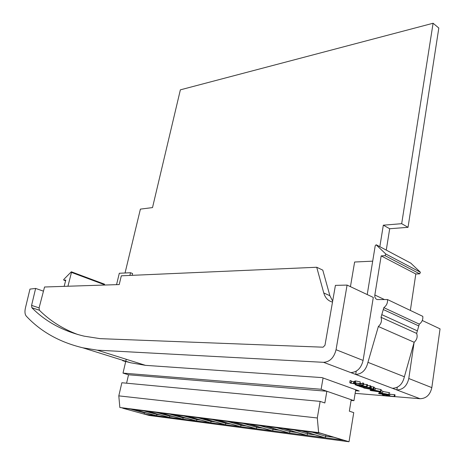 <?xml version="1.0" encoding="UTF-8"?>
<svg xmlns="http://www.w3.org/2000/svg" width="465" height="465" viewBox="0 0 465 465"><rect width="100%" height="100%" fill="white"/><g stroke="black" fill="none" stroke-linecap="round" stroke-linejoin="round"><path stroke-width="0.7" d="M349.343 411.159L351.209 399.726L326.849 391.251L324.843 402.963L320.158 401.394L317.293 417.977L318.63 432.601L349.017 441.75L353.743 412.635L349.343 411.159M320.158 401.394L121.859 382.747L118.802 395.866L119.842 407.497L134.118 409.648L156.414 415.716L144.394 414.146L149.282 415.472L349.017 441.75M325.157 437.774L302.221 430.945L320.519 433.264L343.437 440.163L325.157 437.774L325.721 436.234L333.864 437.28M307.016 435.403L284.08 428.649L301.68 430.881L324.617 437.704L307.016 435.403L307.505 433.88L315.032 434.851M289.532 433.118L266.614 426.434L283.563 428.585L306.493 435.333L289.532 433.118L289.951 431.613L296.908 432.514M249.786 424.301L266.114 426.37L289.032 433.055L272.676 430.916L249.786 424.301M256.407 428.788L233.564 422.249L249.304 424.243L272.194 430.852L256.407 428.788L256.709 427.323L262.62 428.091M240.701 426.736L217.911 420.267L233.099 422.191L255.942 428.73L240.701 426.736L240.946 425.289L246.386 425.992M225.531 424.754L202.804 418.349L217.463 420.209L240.254 426.678L225.531 424.754L225.723 423.324L230.721 423.97M210.866 422.836L188.209 416.5L202.374 418.297L225.095 424.696L210.866 422.836L211.005 421.424L215.586 422.017M196.678 420.982L174.102 414.716L187.79 416.448L210.442 422.778L196.678 420.982L196.776 419.587L200.961 420.127M182.948 419.186L160.466 412.984L173.701 414.664L196.271 420.93L182.948 419.186L183.007 417.814L186.82 418.302M169.661 417.448L147.266 411.31L160.07 412.937L182.559 419.134L169.661 417.448L169.673 416.094L173.143 416.541M156.781 415.768L134.484 409.694L146.888 411.263L169.277 417.401L156.781 415.768L156.763 414.425L159.902 414.832M119.842 407.497L318.63 432.601M118.802 395.866L317.293 417.977M351.098 400.417L353.952 400.673L321.117 389.257L123.004 373.11L128.532 374.778L326.849 391.251M128.532 374.778L126.585 383.189M144.394 414.146L122.725 408.206M144.33 412.426L144.243 412.81L147.074 413.176M131.304 409.293L144.243 412.81L144.301 414.048M156.856 413.995L156.763 414.425L143.761 410.868M169.777 415.611L169.673 416.094L156.618 412.496M183.123 417.279L183.007 417.814L169.899 414.181M196.898 418.994L196.776 419.587L183.623 415.919M211.145 420.767L211.005 421.424L197.805 417.715M225.868 422.592L225.723 423.324L212.482 419.575M241.103 424.481L240.946 425.289L227.67 421.499M256.878 426.428L256.709 427.323L243.398 423.493M273.217 428.439L273.031 429.433L279.448 430.259M259.703 425.562L273.031 429.433L272.676 430.916M290.148 430.52L289.951 431.613L276.611 427.701M307.714 432.677L307.505 433.88L294.153 429.927M325.942 434.897L325.721 436.234L312.37 432.235M410.798 263.155L420.401 272.24L419.697 273.844L415.82 273.972L410.357 310.434M363.095 360.422L373.296 297.426L347.082 285.086L336.055 349.721L363.095 360.422C361.195 368.152 357.103 372.209 350.813 372.599L355.696 374.441C361.979 374.063 366.065 370.03 367.943 362.34L404.376 376.76L414.146 342.275C416.936 339.741 417.773 336.794 416.652 333.417L419.285 324.128C421.964 322.204 423.133 319.612 422.79 316.351L387.49 299.547L377.249 299.559C375.395 298.937 374.598 297.414 374.848 295.002L381.166 255.884L385.072 255.68L385.805 254.012L376.127 244.799L375.22 245.747L367.216 294.566M67.931 286.237L71.482 272.409L71.325 271.793L63.676 279.541L63.833 280.157L65.774 280.087L64.153 286.359M354.365 381.376L355.644 380.951L360.236 381.899L359.933 383.77L360.671 384.218L359.009 384.171L358.974 383.701L355.981 383.061L355.33 383.09L355.086 383.805L354.609 383.869L350.162 383.044L349.785 382.451L350.093 380.591L351.244 380.847L351.18 383.137L351.482 381.283L354.063 381.765L353.76 383.625L354.121 383.48M354.388 381.998L354.028 381.968M350.023 380.998L350.093 380.591M351.191 381.161L351.482 381.283M363.572 384.189L367.501 384.665L367.205 386.52L357.969 385.828L355.045 384.724L355.928 384.363L360.968 385.485L362.624 384.834L363.421 385.125L361.764 385.776L367.205 386.52M360.276 383.294L361.27 383.631L362.927 382.968L363.723 383.265L363.421 385.125M375.325 388.42L380.754 389.507L381.422 389.932L380.661 390.094M382.306 394.727L385.915 395.779L388.734 396.011L386.066 395.035L387.008 395.111L389.676 396.093L389.955 394.297L394.454 394.657L395.052 394.878L394.779 396.686L385.584 395.924L382.306 394.727L382.358 394.413M355.574 390.716L359.23 391.013L322.065 377.615L145.499 365.345L97.226 350.157L82.77 347.791C59.625 342.223 40.798 331.673 26.296 316.136C24.889 314.445 24.599 311.73 25.418 307.993L29.963 289.102L35.631 288.428L43.454 291.16M422.29 320.495L440.047 328.86L431.822 387.624C430.177 394.808 426.266 398.505 420.075 398.726L394.791 396.633M385.386 395.855L355.144 393.349M404.376 376.76C402.632 384.16 398.639 388.002 392.402 388.287L396.854 389.966C403.085 389.693 407.061 385.874 408.793 378.51L431.822 387.624M350.813 372.599L323.576 362.328L97.226 350.157M382.858 391.454L389.164 392.629L389.815 393.035L389.077 393.198M380.608 390.431L382.881 391.268L382.602 393.088L379.045 391.885M374.098 387.746L375.36 388.211L375.069 390.042L363.81 388.031L373.273 388.757L371.756 388.821L375.069 390.042M370.675 386.479L374.191 387.147L373.901 388.99M367.379 385.439L370.768 385.874L370.477 387.729L362.183 387.095L363.717 387.659L363.787 387.217M145.499 365.345L130.694 362.781L122.603 360.654L125.69 361.619M414.106 342.409L408.793 378.51M323.576 362.328C329.888 361.863 334.05 357.661 336.055 349.721M78.015 334.608C62.92 328.97 50.04 320.844 39.374 310.219L39.089 307.9L44.553 286.998L119.209 284.568L121.319 275.809L316.723 267.259L322.786 270.13L329.894 295.723L332.667 301.128M347.082 285.086L335.41 285.37L324.977 345.263L323.088 347.192L100.132 338.654L84.182 336.166C62.99 331.103 45.547 321.617 31.852 307.725L31.585 305.389L35.631 288.428M316.723 267.259L323.762 292.956C325.209 297.879 328.11 300.919 332.463 302.064L332.504 302.076M356.231 371.169L355.696 374.441L392.402 388.287M367.943 362.34L378.359 326.5C381.213 323.838 382.102 320.769 381.027 317.299L383.834 307.644C386.566 305.615 387.787 302.918 387.49 299.547M397.261 387.258L396.854 389.966L420.075 398.726M71.372 271.804L104.497 284.173L104.602 285.039M419.285 324.128L383.834 307.644M418.773 325.93L383.288 309.521M417.378 330.865L381.8 314.642M416.652 333.417L381.027 317.299M414.146 342.275L378.359 326.5M415.82 273.972L381.166 255.884M379.835 246.688L383.323 225.188L401.684 223.688L433.089 23.25L180.368 89.844L152.514 207.588L140.395 209.122L125.05 272.99M433.089 23.25L438.821 28.028L408.032 227.321L389.693 228.739L386.27 250.112M383.323 225.188L389.693 228.739M401.684 223.688L408.032 227.321M372.692 261.161L354.621 262.016L350.441 286.667M132.141 275.338L132.572 273.53L130.531 272.734L119.307 273.263L116.552 284.65M130.531 272.734L129.886 275.437M122.603 360.654L122.69 360.276M353.952 400.673L355.731 389.751M321.117 389.257L323.07 377.981M123.004 373.11L126.236 359.282M389.676 396.093L394.18 396.465L394.454 394.657M394.18 396.465L394.779 396.686M385.915 395.779L386.06 394.861M388.885 394.442L389.536 394.814L389.205 394.977L386.287 394.878L379.208 393.657C378.266 393.28 378.324 393.088 379.388 393.076L388.885 394.442L389.164 392.629M385.677 394.657L387.758 394.768L387.915 394.361L384.869 393.692L380.324 393.314L380.12 393.727L385.677 394.657L385.805 393.843M380.12 393.727L380.184 393.32M379.022 392.042L379.998 391.919M379.969 392.117L382.602 393.088M380.469 391.338C381.393 391.716 381.341 391.908 380.3 391.919L370.774 390.577C369.803 390.182 369.867 389.984 370.96 389.972L380.469 391.338L380.754 389.507M377.284 391.577L379.335 391.681L379.492 391.257L376.418 390.583L371.895 390.216L371.686 390.641L377.284 391.577L377.411 390.745M373.209 390.077L373.261 389.722M371.686 390.641L371.756 390.222M372.895 389.519L370.808 388.752L366.804 388.444L372.895 389.519M373.273 388.757L373.564 386.915M371.128 388.595L371.419 386.752M370.32 388.292L370.407 387.723M369.367 388.223L369.46 387.647M363.81 388.031L363.938 387.229M363.717 387.659L359.061 386.229L361.549 386.863L369.844 387.49L370.134 385.642M369.844 387.49L370.477 387.729M361.549 386.863L361.671 386.107M360.003 386.299L360.05 385.985M359.061 386.229L359.114 385.915M358.265 385.665L361.334 385.892L356.574 384.601L356.213 384.59L356.928 385.171L358.265 385.665L358.393 384.898M366.565 386.287L366.862 384.427M362.281 385.962L362.351 385.543M362.624 384.834L362.927 382.968M360.968 385.485L361.27 383.631M355.928 384.363L356.138 383.079M354.115 383.526L355.341 382.823L355.644 380.951M355.341 382.823L359.933 383.77M351.18 383.137L353.4 383.613L353.702 381.759M353.4 383.613L353.76 383.625M349.785 382.451L350.941 382.707M411.072 263.295L376.557 244.95M31.585 305.389L39.089 307.9M39.374 310.219L31.852 307.725M323.762 292.956L329.894 295.723M385.805 254.012L420.401 272.24M419.697 273.844L385.072 255.68M374.848 295.002L384.491 299.576M104.666 284.783L71.482 272.409M63.885 280.163L65.594 280.784M356.928 385.171L357.015 384.648M355.155 383.462L355.208 383.16M410.816 263.155L376.545 244.939M130.694 362.781L82.77 347.791M65.588 280.796L63.833 280.157M379.521 392.228L379.388 393.076M387.822 394.326L387.758 394.768M371.064 389.333L370.96 389.972M379.405 391.228L379.335 391.681M355.463 383.061L355.254 384.34M355.097 380.934L354.795 382.805"/></g></svg>
